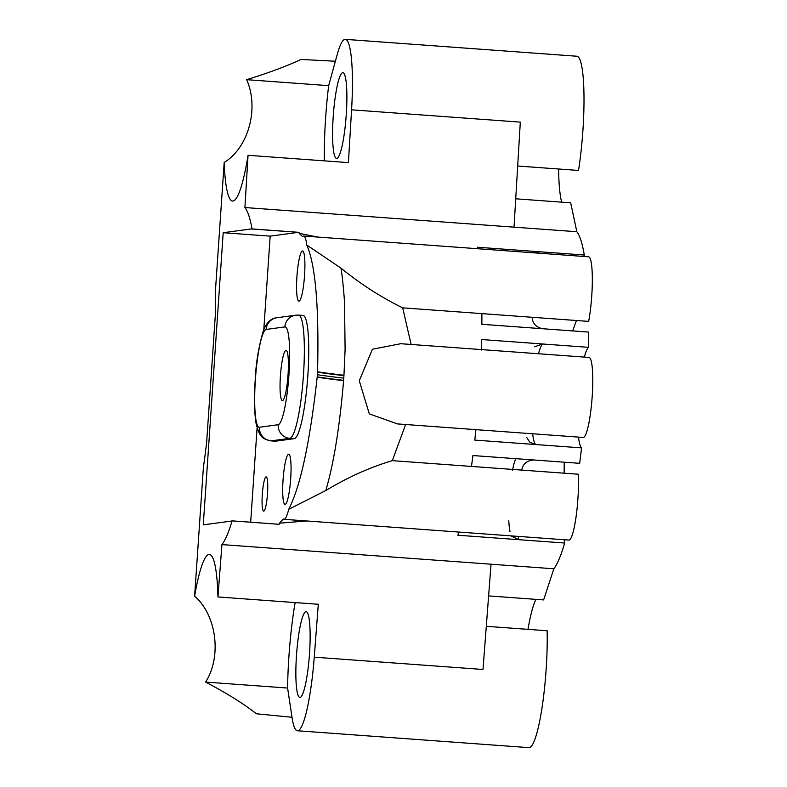 <?xml version="1.0" encoding="UTF-8"?>
<svg xmlns="http://www.w3.org/2000/svg" width="787" height="787" viewBox="0 0 787 787"><rect width="100%" height="100%" fill="white"/><g stroke="black" fill="none" stroke-linecap="round" stroke-linejoin="round"><path stroke-width="1.18" d="M564.131 473.194L564.22 462.195M572.67 330.924L576.438 320.506M300.073 697.42A42.99 6.424 -85.8 0 0 309.458 654.341A42.99 6.424 -85.8 0 0 306.123 611.666A42.99 6.424 -85.8 0 0 305.917 611.676A42.99 6.424 -85.8 0 0 296.532 654.754A42.99 6.424 -85.8 0 0 299.867 697.42A42.99 6.424 -85.8 0 0 300.073 697.42M336.816 158.443A42.99 6.424 -85.8 0 0 346.201 115.374A42.99 6.424 -85.8 0 0 342.866 72.699A42.99 6.424 -85.8 0 0 342.66 72.709A42.99 6.424 -85.8 0 0 333.275 115.778A42.99 6.424 -85.8 0 0 336.61 158.453A42.99 6.424 -85.8 0 0 336.816 158.443M558.622 169.008A76.428 11.431 -85.8 0 0 561.682 202.161M531.815 252.676L538.446 251.683A50.948 7.614 -85.8 0 0 538.052 253.129M351.573 109.826L348.415 162.614L248.043 155.295A93.043 13.91 94.2 0 1 232.608 201.059A93.043 13.91 94.2 0 1 224.187 162.437C247.964 148.143 259.533 108.96 246.675 79.674L328.661 85.655L337.308 54.224A76.428 11.431 94.2 0 1 345.296 39.35A76.428 11.431 94.2 0 1 351.573 109.826L520.315 122.123L514.019 227.158L576.832 231.732C579.832 235.51 582.321 243.281 584.298 255.018L477.532 247.236L477.768 248.731M584.298 255.018A50.948 7.614 -85.8 0 0 583.895 256.473M400.77 343.712L372.428 349.231L359.275 380.8L369.31 413.864L397.396 423.908L526.66 433.352A40.127 6.001 94.2 0 0 526.857 433.342L583.383 437.464A40.127 6.001 94.2 0 0 592.139 397.258A40.127 6.001 94.2 0 0 589.03 357.436L400.77 343.712M266.075 476.883A17.196 2.568 94.2 0 1 266.154 476.883A17.196 2.568 94.2 0 1 267.491 493.951A17.196 2.568 94.2 0 1 263.734 511.186A17.196 2.568 94.2 0 1 263.655 511.186A17.196 2.568 94.2 0 1 262.327 494.118A17.196 2.568 94.2 0 1 266.075 476.883M283.959 519.312L568.893 540.089A40.127 6.001 94.2 0 0 569.08 540.079A40.127 6.001 94.2 0 0 576.114 516.538A40.127 6.001 94.2 0 0 578.238 474.217L392.32 460.651C370.106 467.252 347.943 477.207 325.818 490.527L288.721 509.297A40.127 6.001 94.2 0 1 284.146 519.312A40.127 6.001 94.2 0 1 283.959 519.312A40.127 6.001 94.2 0 1 283.281 518.987L279.464 523.188L306.537 520.964M521.712 470.085A40.127 6.001 94.2 0 1 521.712 470.105C522.991 463.759 527.044 460.395 533.852 459.982L472.928 455.545L471.472 466.425M288.583 454.207A25.154 3.758 94.2 0 1 288.701 454.207A25.154 3.758 94.2 0 1 290.659 479.175A25.154 3.758 94.2 0 1 285.169 504.388A25.154 3.758 94.2 0 1 285.051 504.388A25.154 3.758 94.2 0 1 283.094 479.421A25.154 3.758 94.2 0 1 288.583 454.207M302.444 250.974A25.154 3.758 94.2 0 1 302.562 250.964A25.154 3.758 94.2 0 1 304.51 275.942A25.154 3.758 94.2 0 1 299.021 301.146A25.154 3.758 94.2 0 1 298.903 301.146A25.154 3.758 94.2 0 1 296.955 276.178A25.154 3.758 94.2 0 1 302.444 250.974M285.927 350.363A25.154 3.758 94.2 0 1 286.045 350.353A25.154 3.758 94.2 0 1 288.003 375.32A25.154 3.758 94.2 0 1 282.503 400.534A25.154 3.758 94.2 0 1 282.385 400.534A25.154 3.758 94.2 0 1 280.438 375.566A25.154 3.758 94.2 0 1 285.927 350.363M314.259 657.175A76.428 11.431 94.2 0 1 297.801 730.759A76.428 11.431 94.2 0 1 297.437 730.769A76.428 11.431 94.2 0 1 292.075 717.695L287.599 688.045L205.604 682.073C222.2 656.043 216.218 614.598 194.615 596.182A93.043 13.91 94.2 0 1 208.948 554.442A93.043 13.91 94.2 0 1 209.391 554.432A93.043 13.91 94.2 0 1 217.94 596.949L221.934 544.594L491.039 564.21L483.002 669.471L314.259 657.175L318.302 604.268L217.94 596.949M486.297 626.314L547.132 630.751A76.428 11.431 94.2 0 1 542.056 707.552A76.428 11.431 94.2 0 1 529.346 747.64A76.428 11.431 94.2 0 1 528.982 747.65L297.437 730.769M295.135 602.576A93.043 13.91 -85.8 0 0 287.599 688.045M232.086 520.886A230.611 34.48 94.2 0 1 231.112 521.112L203.272 524.87L223.193 232.716L270.167 236.139L263.783 329.743M257.093 427.921L250.669 522.214M292.016 717.272L256.385 713.77C243.813 703.834 226.882 693.268 205.604 682.073M224.187 162.437L215.402 291.288A197.439 29.522 -85.8 0 1 215.284 315.725L206.637 442.471A197.439 29.522 -85.8 0 1 203.4 467.33L194.615 596.182M246.675 79.674C269.193 72.67 287.294 65.931 300.998 59.448L335.38 61.238M248.043 155.295L244.914 207.532L514.019 227.158M244.914 207.532C247.738 211.093 250.118 218.215 252.056 228.919L299.04 232.342L299.217 233.375L317.987 237.084M299.04 232.342L251.033 228.958L223.193 232.716M298.007 232.381L270.167 236.139M251.033 228.958L252.056 228.919M279.464 523.188L279.129 524.29L232.086 520.866C228.732 532.268 225.348 540.177 221.934 544.594M491.039 564.21L553.851 568.785L543.61 599.92L488.619 595.907M458.791 532.061L457.896 535.239L564.663 543.03C561.033 555.514 557.432 564.102 553.851 568.785M328.661 85.655A93.043 13.91 -85.8 0 0 324.333 160.853M278.185 424.714A49.04 7.329 -85.8 0 0 288.947 374.809A49.04 7.329 -85.8 0 0 284.855 326.91L266.154 329.438A49.04 7.329 -85.8 0 0 255.401 379.344A49.04 7.329 -85.8 0 0 259.484 427.243L278.185 424.714A12.74 12.592 82.3 0 0 289.882 438.329L271.181 440.858A61.779 9.237 94.2 0 1 270.885 440.868L275.283 441.192A61.779 9.237 -85.8 0 0 275.578 441.182L294.279 438.654A61.779 9.237 -85.8 0 0 307.766 376.747A61.779 9.237 -85.8 0 0 302.965 315.43L298.578 315.105A61.779 9.237 94.2 0 1 303.369 376.432A61.779 9.237 94.2 0 1 289.882 438.329L294.279 438.654M288.721 509.297C300.388 486.72 309.881 442.688 317.181 377.189L317.555 371.798C319.119 307.028 315.518 264.766 306.733 244.993A40.127 6.001 94.2 0 0 303.644 236.041L588.578 256.808A40.127 6.001 94.2 0 1 592.326 279.444A40.127 6.001 94.2 0 1 588.666 321.401L402.698 307.845L410.991 343.919M299.217 233.375L302.533 236.612A40.127 6.001 94.2 0 1 303.644 236.041M481.89 313.62L481.88 324.303L588.656 332.084L588.42 347.323A50.948 7.614 -85.8 0 0 584.338 357.091M578.504 437.11A50.948 7.614 -85.8 0 0 581.563 447.882L579.704 463.327L533.852 459.982M345.296 39.35L576.841 56.231A76.428 11.431 94.2 0 1 578.514 170.454L517.679 166.018M402.698 307.845C381.567 297.575 360.997 284.343 340.978 268.151L306.733 244.993M340.978 268.151C342.365 275.893 344.303 295.942 344.549 304.107L345.1 349.723L343.958 375.242A254.752 7.909 -176.1 0 1 317.555 371.798M317.181 377.189A254.752 7.909 -176.1 0 0 343.585 380.633M325.818 490.527L326.782 487.064C334.209 460.7 339.817 425.147 343.604 380.426L343.958 375.242M317.21 376.894A254.752 7.909 -176.1 0 0 343.614 380.337M588.42 347.323L481.644 339.541L481.359 350.008M405.62 424.527L392.32 460.651M475.938 429.515L474.797 440.1L581.563 447.882M564.21 539.744A50.948 7.614 -85.8 0 0 564.663 543.03M515.721 198.806L570.683 202.82L576.832 231.732M535.937 599.36A76.428 11.431 -85.8 0 0 527.979 629.354M518.358 536.4A50.948 7.614 -85.8 0 0 518.82 539.685L510.694 535.839M534.599 346.801L542.568 343.988A50.948 7.614 -85.8 0 0 538.495 353.747M532.651 433.765A50.948 7.614 -85.8 0 0 535.721 444.537L529.759 442.146L526.582 437.297M542.804 328.74C536.124 327.372 532.563 323.555 532.13 317.279M510.065 531.855A40.127 6.001 94.2 0 1 508.796 520.699M512.445 470.518A40.127 6.001 94.2 0 1 515.751 458.664M259.484 427.243A12.74 12.592 -97.7 0 0 271.181 440.858L275.578 441.182M317.358 374.701A254.732 7.909 -176.1 0 0 343.762 378.144M317.525 372.192A254.752 7.909 -176.1 0 0 343.929 375.635M284.855 326.91A12.74 12.592 -97.7 0 1 295.705 315.193L298.578 315.105M270.885 440.868C261.835 438.516 260.005 437.552 256.198 424.104C254.24 412.536 253.975 396.953 255.391 377.347C256.05 362.453 258.657 347.087 263.212 331.238C266.262 322.739 270.866 318.233 277.004 317.722A12.74 12.592 82.3 0 0 266.154 329.438M277.004 317.722L295.705 315.193"/></g></svg>
